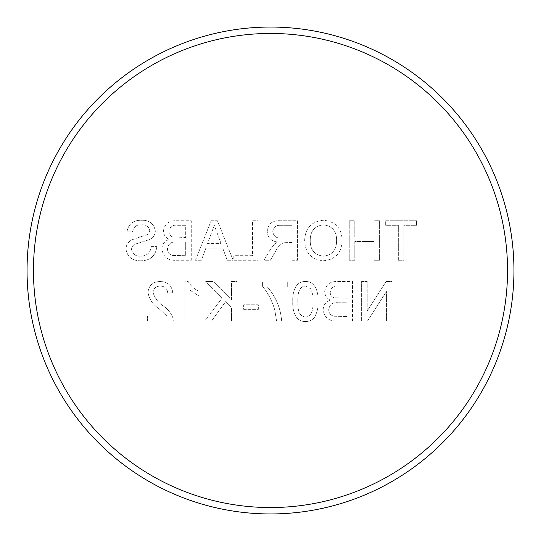 <?xml version="1.0" encoding="UTF-8"?>
<svg xmlns="http://www.w3.org/2000/svg" width="541" height="541" viewBox="0 0 541 541"><rect width="100%" height="100%" fill="white"/><g stroke="black" fill="none" stroke-linecap="round" stroke-linejoin="round"><path stroke-width="0.41" stroke-dasharray="2.71 2.03" d="M33.454 270.5A237.046 237.046 0 0 1 270.5 33.454A237.046 237.046 0 0 1 507.546 270.5A237.046 237.046 0 0 1 270.5 507.546A237.046 237.046 0 0 1 33.454 270.5M513.95 270.5A243.45 243.45 0 0 0 270.5 27.05A243.45 243.45 0 0 0 27.05 270.5A243.45 243.45 0 0 0 270.5 513.95A243.45 243.45 0 0 0 513.95 270.5M184.941 281.516L184.941 321.002L189.999 321.002L189.999 290.233L199.115 296.055L199.115 291.383C194.429 289.212 190.79 285.925 188.2 281.516L184.941 281.516L184.941 321.002L189.999 321.002L189.999 290.233L199.115 296.055L199.115 291.383C194.429 289.212 190.79 285.925 188.2 281.516L184.941 281.516M243.666 309.357L258.348 309.357L258.348 304.799L243.666 304.799L243.666 309.357L258.348 309.357L258.348 304.799L243.666 304.799L243.666 309.357M314.253 317.702C317.154 312.752 318.439 307.362 318.088 301.526C318.568 293.31 315.849 281.104 305.435 281.516C295.021 281.11 292.316 293.323 292.776 301.526C292.302 309.736 295.021 321.936 305.435 321.51C308.972 321.584 311.907 320.313 314.253 317.702C317.154 312.752 318.439 307.362 318.088 301.526C318.568 293.31 315.849 281.104 305.435 281.516C295.021 281.11 292.316 293.323 292.776 301.526C292.302 309.736 295.021 321.936 305.435 321.51C308.972 321.584 311.907 320.313 314.253 317.702M386.436 321.002L392.009 321.002L392.009 281.516L386.125 281.516L367.197 310.98L367.197 281.516L361.631 281.516L361.631 321.002L367.515 321.002L386.436 291.538L386.436 321.002L392.009 321.002L392.009 281.516L386.125 281.516L367.197 310.98L367.197 281.516L361.631 281.516L361.631 321.002L367.515 321.002L386.436 291.538L386.436 321.002M176.44 260.248L191.264 260.248L191.264 220.762L176.481 220.762C168.941 220.417 164.586 223.825 163.423 230.993C163.693 234.983 165.668 237.817 169.347 239.494C164.64 240.914 162.158 244.065 161.901 248.934C163.064 257.016 167.913 260.782 176.44 260.248L191.264 260.248L191.264 220.762L176.481 220.762C168.941 220.417 164.586 223.825 163.423 230.993C163.693 234.983 165.668 237.817 169.347 239.494C164.64 240.914 162.158 244.065 161.901 248.934C163.064 257.016 167.913 260.782 176.44 260.248M233.793 260.248L258.098 260.248L258.098 220.762L252.525 220.762L252.525 255.69L233.793 255.69L233.793 260.248L258.098 260.248L258.098 220.762L252.525 220.762L252.525 255.69L233.793 255.69L233.793 260.248M323.403 260.755C335.217 259.612 341.459 253.039 342.142 241.029C341.939 228.417 335.684 221.492 323.383 220.255C311.318 221.479 305.083 228.248 304.671 240.569C305.11 252.843 311.352 259.572 323.403 260.755C335.217 259.612 341.459 253.039 342.142 241.029C341.939 228.417 335.684 221.492 323.383 220.255C311.318 221.479 305.083 228.248 304.671 240.569C305.11 252.843 311.352 259.572 323.403 260.755M398.338 260.248L403.904 260.248L403.904 225.313L416.563 225.313L416.563 220.762L385.679 220.762L385.679 225.313L398.338 225.313L398.338 260.248L403.904 260.248L403.904 225.313L416.563 225.313L416.563 220.762L385.679 220.762L385.679 225.313L398.338 225.313L398.338 260.248M374.034 260.248L379.606 260.248L379.606 220.762L374.034 220.762L374.034 236.958L354.795 236.958L354.795 220.762L349.229 220.762L349.229 260.248L354.795 260.248L354.795 241.516L374.034 241.516L374.034 260.248L379.606 260.248L379.606 220.762L374.034 220.762L374.034 236.958L354.795 236.958L354.795 220.762L349.229 220.762L349.229 260.248L354.795 260.248L354.795 241.516L374.034 241.516L374.034 260.248M292.018 260.248L297.584 260.248L297.584 220.762L280.454 220.762C272.495 220.201 268.086 223.751 267.207 231.406C267.761 237.702 271.251 241.245 277.682 242.023L274.612 243.971L270.453 249.347L263.974 260.248L270.358 260.248L275.281 251.91C277.06 247.792 279.825 244.728 283.565 242.713L292.018 242.53L292.018 260.248L297.584 260.248L297.584 220.762L280.454 220.762C272.495 220.201 268.086 223.751 267.207 231.406C267.761 237.702 271.251 241.245 277.682 242.023L274.612 243.971L270.453 249.347L263.974 260.248L270.358 260.248L275.281 251.91C277.06 247.792 279.825 244.728 283.565 242.713L292.018 242.53L292.018 260.248M227.213 260.248L233.124 260.248L217.441 220.762L211.159 220.762L195.484 260.248L201.394 260.248L205.884 248.096L222.723 248.096L227.213 260.248L233.124 260.248L217.441 220.762L211.159 220.762L195.484 260.248L201.394 260.248L205.884 248.096L222.723 248.096L227.213 260.248M140.302 260.755C150.127 260.843 155.646 256.116 156.843 246.581L151.27 246.581C150.479 252.816 146.902 256.021 140.545 256.197C135.473 256.333 132.471 254.033 131.524 249.306C131.727 246.642 133.127 244.863 135.737 243.977L149.492 239.602C153.157 237.891 155.098 235.044 155.321 231.068C154.029 223.697 149.458 220.092 141.614 220.255C133.221 220.072 128.345 223.954 126.966 231.9L132.538 231.9C133.363 227.017 136.312 224.65 141.39 224.813C146.036 224.481 148.822 226.449 149.749 230.703L148.335 234.192L132.809 239.494C128.494 241.272 126.209 244.458 125.958 249.043C127.291 256.84 132.072 260.748 140.302 260.755C150.127 260.843 155.646 256.116 156.843 246.581L151.27 246.581C150.479 252.816 146.902 256.021 140.545 256.197C135.473 256.333 132.471 254.033 131.524 249.306C131.727 246.642 133.127 244.863 135.737 243.977L149.492 239.602C153.157 237.891 155.098 235.044 155.321 231.068C154.029 223.697 149.458 220.092 141.614 220.255C133.221 220.072 128.345 223.954 126.966 231.9L132.538 231.9C133.363 227.017 136.312 224.65 141.39 224.813C146.036 224.481 148.822 226.449 149.749 230.703L148.335 234.192L132.809 239.494C128.494 241.272 126.209 244.458 125.958 249.043C127.291 256.84 132.072 260.748 140.302 260.755M337.692 321.002L352.516 321.002L352.516 281.516L337.733 281.516C330.193 281.171 325.838 284.58 324.674 291.748C324.945 295.738 326.92 298.571 330.598 300.248C325.892 301.668 323.41 304.82 323.153 309.689C324.316 317.77 329.165 321.537 337.692 321.002L352.516 321.002L352.516 281.516L337.733 281.516C330.193 281.171 325.838 284.58 324.674 291.748C324.945 295.738 326.92 298.571 330.598 300.248C325.892 301.668 323.41 304.82 323.153 309.689C324.316 317.77 329.165 321.537 337.692 321.002M267.464 287.082L287.711 287.082L287.711 282.017L262.399 282.017L262.399 286.115C268.221 293.296 272.366 301.344 274.828 310.27L276.573 321.002L281.638 321.002C280.637 308.154 275.91 296.847 267.464 287.082L287.711 287.082L287.711 282.017L262.399 282.017L262.399 286.115C268.221 293.296 272.366 301.344 274.828 310.27L276.573 321.002L281.638 321.002C280.637 308.154 275.91 296.847 267.464 287.082M231.514 321.002L237.086 321.002L237.086 281.516L231.514 281.516L231.514 299.707L213.323 281.516L205.695 281.516L222.195 298.017L204.681 321.002L211.545 321.002L225.725 301.553L231.514 307.335L231.514 321.002L237.086 321.002L237.086 281.516L231.514 281.516L231.514 299.707L213.323 281.516L205.695 281.516L222.195 298.017L204.681 321.002L211.545 321.002L225.725 301.553L231.514 307.335L231.514 321.002M166.79 315.937L147.477 315.937L147.477 321.002L173.296 321.002L172.762 317.493C170.861 312.867 167.825 309.121 163.659 306.233C158.31 302.791 154.773 298.199 153.042 292.465C153.576 288.326 155.977 286.196 160.244 286.067C164.89 286.216 167.379 288.576 167.724 293.154L172.789 292.654C171.788 285.344 167.568 281.631 160.129 281.516C152.846 281.685 148.795 285.317 147.977 292.417C149.188 299.247 152.839 304.644 158.939 308.613L166.79 315.937L147.477 315.937L147.477 321.002L173.296 321.002L172.762 317.493C170.861 312.867 167.825 309.121 163.659 306.233C158.31 302.791 154.773 298.199 153.042 292.465C153.576 288.326 155.977 286.196 160.244 286.067C164.89 286.216 167.379 288.576 167.724 293.154L172.789 292.654C171.788 285.344 167.568 281.631 160.129 281.516C152.846 281.685 148.795 285.317 147.977 292.417C149.188 299.247 152.839 304.644 158.939 308.613L166.79 315.937M310.243 240.529C310.162 231.291 314.531 226.05 323.349 224.813C332.546 226.043 336.955 231.474 336.57 241.09C336.488 250.07 332.106 255.109 323.43 256.197C314.544 255.021 310.149 249.8 310.243 240.529C310.162 231.291 314.531 226.05 323.349 224.813C332.546 226.043 336.955 231.474 336.57 241.09C336.488 250.07 332.106 255.109 323.43 256.197C314.544 255.021 310.149 249.8 310.243 240.529M280.245 225.313L292.018 225.313L292.018 237.972L281.442 237.972C276.383 238.425 273.496 236.275 272.779 231.528C273.293 227.24 275.782 225.171 280.245 225.313L292.018 225.313L292.018 237.972L281.442 237.972C276.383 238.425 273.496 236.275 272.779 231.528C273.293 227.24 275.782 225.171 280.245 225.313M217.002 232.61L221.046 243.545L207.561 243.545L214.304 225.313L221.046 243.545L207.561 243.545L214.304 225.313L217.002 232.61M176.995 242.023L185.698 242.023L185.698 255.69L172.978 255.501C169.407 254.743 167.575 252.525 167.473 248.86C168.278 243.72 171.456 241.442 176.995 242.023L185.698 242.023L185.698 255.69L172.978 255.501C169.407 254.743 167.575 252.525 167.473 248.86C168.278 243.72 171.456 241.442 176.995 242.023M178.172 225.313L185.698 225.313L185.698 237.465L172.809 236.999C170.253 236.079 168.975 234.239 168.988 231.487C169.779 226.598 172.843 224.542 178.172 225.313L185.698 225.313L185.698 237.465L172.809 236.999C170.253 236.079 168.975 234.239 168.988 231.487C169.779 226.598 172.843 224.542 178.172 225.313M338.247 302.777L346.95 302.777L346.95 316.444L334.23 316.255C330.659 315.498 328.827 313.28 328.725 309.614C329.53 304.468 332.701 302.196 338.247 302.777L346.95 302.777L346.95 316.444L334.23 316.255C330.659 315.498 328.827 313.28 328.725 309.614C329.53 304.468 332.701 302.196 338.247 302.777M339.423 286.067L346.95 286.067L346.95 298.219L334.061 297.753C331.498 296.833 330.226 294.994 330.24 292.241C331.031 287.352 334.095 285.296 339.423 286.067L346.95 286.067L346.95 298.219L334.061 297.753C331.498 296.833 330.226 294.994 330.24 292.241C331.031 287.352 334.095 285.296 339.423 286.067M305.489 286.067L310.744 288.772C312.556 292.789 313.32 297.036 313.029 301.513C313.043 307.193 312.982 316.465 305.435 316.952C297.888 316.458 297.827 307.193 297.841 301.513C297.834 295.826 297.902 286.493 305.489 286.067L310.744 288.772C312.556 292.789 313.32 297.036 313.029 301.513C313.043 307.193 312.982 316.465 305.435 316.952C297.888 316.458 297.827 307.193 297.841 301.513C297.834 295.826 297.902 286.493 305.489 286.067"/><path stroke-width="0.81" d="M507.546 270.5A237.046 237.046 0 0 0 270.5 33.454A237.046 237.046 0 0 0 33.454 270.5A237.046 237.046 0 0 0 270.5 507.546A237.046 237.046 0 0 0 507.546 270.5M27.05 270.5A243.45 243.45 0 0 1 270.5 27.05A243.45 243.45 0 0 1 513.95 270.5A243.45 243.45 0 0 1 270.5 513.95A243.45 243.45 0 0 1 27.05 270.5"/></g></svg>

